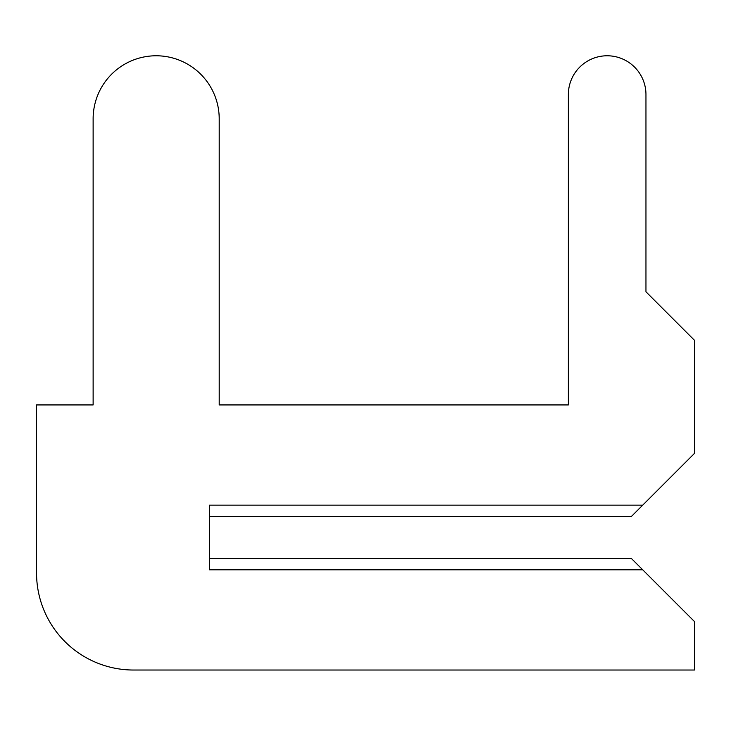 <?xml version="1.0" encoding="UTF-8"?>
<svg xmlns="http://www.w3.org/2000/svg" width="731" height="731" viewBox="0 0 731 731"><rect width="100%" height="100%" fill="white"/><g stroke="black" fill="none" stroke-linecap="round" stroke-linejoin="round"><path stroke-width="1.1" d="M209.514 558.493L209.514 516.461L209.514 558.493L209.514 516.461L209.514 558.493L209.514 516.461L209.514 558.493L631.41 558.493L694.45 621.533L694.45 670.025L133.535 670.025A96.985 96.985 0 0 1 36.55 573.04L36.55 404.928L36.55 573.04L36.55 404.928L36.55 573.04L36.55 404.928L36.55 573.04L36.55 404.928L93.129 404.928L93.129 118.815A63.04 63.04 0 0 1 156.169 55.775A63.04 63.04 0 0 1 219.209 118.815L219.209 404.928L219.209 118.815L219.209 404.928L219.209 118.815L219.209 404.928L219.209 118.815L219.209 404.928L568.362 404.928L219.209 404.928L568.362 404.928L219.209 404.928L568.362 404.928L219.209 404.928L568.362 404.928L568.362 94.564A38.798 38.798 0 0 1 607.159 55.775A38.798 38.798 0 0 1 645.957 94.564L645.957 291.779L645.957 94.564L645.957 291.779L645.957 94.564L645.957 291.779L645.957 94.564L645.957 291.779L694.45 340.271L694.45 453.421L642.723 505.148L209.514 505.148L209.514 569.805L642.723 569.805M642.723 505.148L631.41 516.461L209.514 516.461"/></g></svg>
